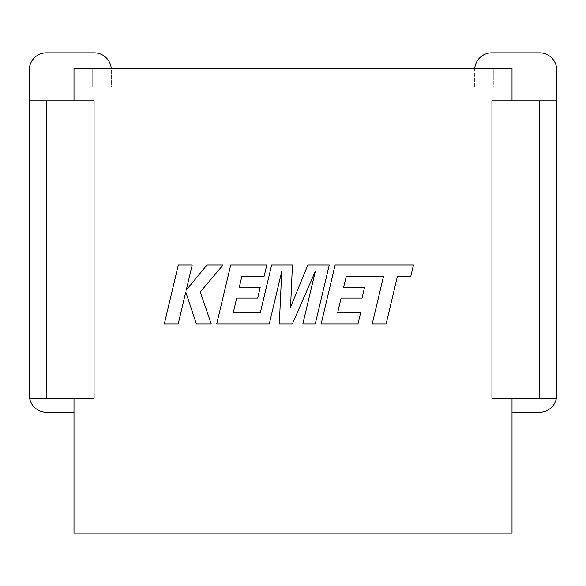 <?xml version="1.0" encoding="UTF-8"?>
<svg xmlns="http://www.w3.org/2000/svg" width="586" height="586" viewBox="0 0 586 586"><rect width="100%" height="100%" fill="white"/><g stroke="black" fill="none" stroke-linecap="round" stroke-linejoin="round"><path stroke-width="0.44" stroke-dasharray="2.93 2.2" d="M46.462 100.799L94.068 100.799L29.3 100.799L46.462 100.799L46.462 398.29L94.068 398.29L73.997 398.29L73.997 533.187L512.003 533.187L512.003 398.29L512.003 412.236L512.003 398.29L556.392 398.29L512.003 398.29M73.997 398.29L29.608 398.29L94.068 398.29L94.068 100.799L94.068 398.29L94.068 100.799L29.3 100.799L29.3 69.976A17.162 17.162 0 0 1 46.462 52.813L94.163 52.813A17.162 17.162 0 0 1 111.325 69.976L111.325 86.955L92.713 86.955L111.325 86.955L111.325 69.976A17.162 17.162 0 0 0 111.245 68.364M46.462 398.29L29.608 398.29L29.3 395.074M474.755 68.364A17.162 17.162 0 0 0 474.675 69.976L474.675 86.955L493.287 86.955L111.003 86.955L493.287 86.955L493.287 68.364L474.997 68.364L512.003 68.364L73.997 68.364L92.713 68.364L92.713 86.955L92.713 68.364L111.003 68.364L73.997 68.364L73.997 100.799M474.997 68.364L111.003 68.364L474.997 68.364L474.997 86.955L474.997 68.364M474.675 86.955L493.287 86.955L493.287 68.364L512.003 68.364L512.003 100.799L512.003 68.364L512.003 100.799L556.7 100.799L556.7 69.976A17.162 17.162 0 0 0 539.538 52.813L491.837 52.813A17.162 17.162 0 0 0 474.675 69.976L474.675 86.955M539.538 100.799L539.538 398.29L491.932 398.29L491.932 100.799L491.932 398.29L491.932 100.799L556.7 100.799L512.003 100.799M539.538 398.29L556.392 398.29L556.7 395.074L556.7 100.799M512.003 412.236L539.538 412.236A17.162 17.162 0 0 0 556.392 398.29M73.997 412.236L46.462 412.236A17.162 17.162 0 0 1 29.608 398.29M346.311 276.218L383.508 276.372L372.191 324.014L386.093 324.014L397.411 276.372L410.771 276.38L413.482 264.975L335.133 264.975L321.099 324.014L357.973 324.014L360.602 312.785L337.631 312.785L341.096 298.113L362.038 298.113L364.609 287.199L343.667 287.199L346.311 276.218M329.259 264.975L307.855 264.975L290.561 307.159L292.436 264.975L271.655 264.975L260.294 312.785L233.243 312.785L236.7 298.113L257.642 298.113L260.221 287.199L239.271 287.199L241.915 276.211L264.147 276.211L266.784 264.975L230.73 264.975L216.688 324.014L269.267 324.014L281.741 271.457L279.302 324.014L292.311 324.014L315.363 271.201L302.823 324.014L315.224 324.014L329.259 264.975M178.312 264.975L164.285 324.014L178.166 324.014L185.762 291.96L196.398 324.014L211.246 324.014L200.258 291.96L223.046 264.975L206.983 264.975L186.238 290.151L192.208 264.975L178.312 264.975M111.003 68.364L111.003 86.955L111.003 68.364"/><path stroke-width="0.88" d="M73.997 398.29L73.997 533.187L512.003 533.187L512.003 398.29M29.3 395.074L29.608 398.29L94.068 398.29L94.068 100.799L29.3 100.799L29.3 395.074L29.3 69.976A17.162 17.162 0 0 1 46.462 52.813L94.163 52.813A17.162 17.162 0 0 1 111.245 68.364M556.392 398.29L491.932 398.29L491.932 100.799L556.7 100.799L556.392 398.29A17.162 17.162 0 0 1 539.538 412.236L512.003 412.236M512.003 100.799L512.003 68.364L73.997 68.364L73.997 100.799M556.7 100.799L556.7 69.976A17.162 17.162 0 0 0 539.538 52.813L491.837 52.813A17.162 17.162 0 0 0 474.755 68.364M73.997 412.236L46.462 412.236A17.162 17.162 0 0 1 29.608 398.29M346.311 276.218L383.508 276.372L372.191 324.014L386.093 324.014L397.411 276.372L410.771 276.38L413.482 264.975L335.133 264.975L321.099 324.014L357.973 324.014L360.602 312.785L337.631 312.785L341.096 298.113L362.038 298.113L364.609 287.199L343.667 287.199L346.311 276.218M329.259 264.975L307.855 264.975L290.561 307.159L292.436 264.975L271.655 264.975L260.294 312.785L233.243 312.785L236.7 298.113L257.642 298.113L260.221 287.199L239.271 287.199L241.915 276.211L264.147 276.211L266.784 264.975L230.73 264.975L216.688 324.014L269.267 324.014L281.741 271.457L279.302 324.014L292.311 324.014L315.363 271.201L302.823 324.014L315.224 324.014L329.259 264.975M178.312 264.975L164.285 324.014L178.166 324.014L185.762 291.96L196.398 324.014L211.246 324.014L200.258 291.96L223.046 264.975L206.983 264.975L186.238 290.151L192.208 264.975L178.312 264.975M539.538 398.29L539.538 100.799M46.462 398.29L46.462 100.799"/></g></svg>
